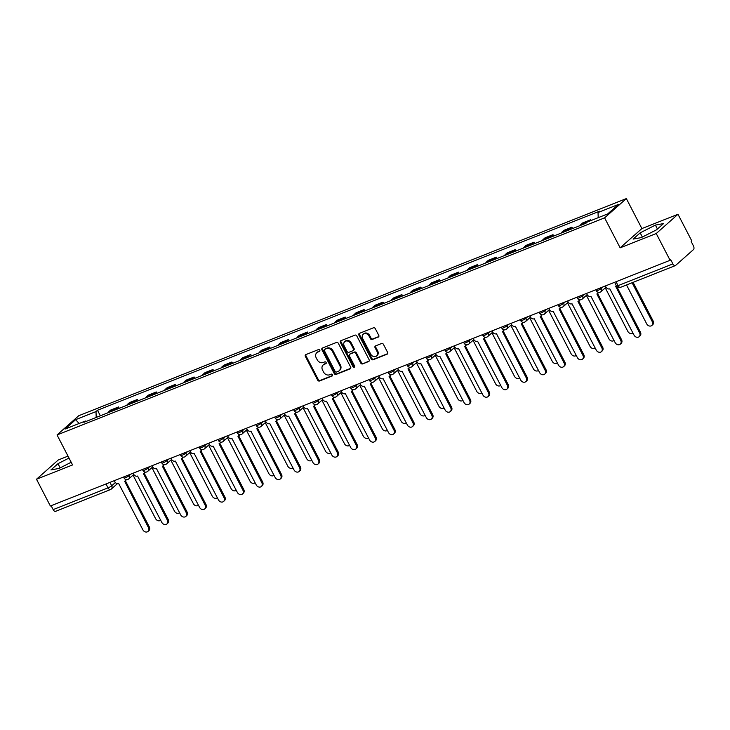 <?xml version="1.0" encoding="UTF-8"?>
<svg xmlns="http://www.w3.org/2000/svg" width="730" height="730" viewBox="0 0 730 730"><rect width="100%" height="100%" fill="white"/><g stroke="black" fill="none" stroke-linecap="round" stroke-linejoin="round"><path stroke-width="1.09" d="M319.795 350.181A1.058 0.876 -131.5 0 0 318.481 349.588L305.852 354.598A1.506 1.259 -131.5 0 0 305.35 356.386L317.669 380.138A1.506 1.259 -131.5 0 0 319.539 380.987L332.168 375.987A1.058 0.876 -131.5 0 0 331.21 374.134L329.577 374.782A4.818 4.015 -131.5 0 1 323.582 372.072L322.55 370.092A4.818 4.015 -131.5 0 1 323.162 364.973A4.818 4.015 -131.5 0 1 324.166 364.361L325.799 363.713A1.058 0.876 -131.5 0 0 324.841 361.861L323.207 362.509A4.818 4.015 -131.5 0 1 317.221 359.79L316.19 357.81A4.818 4.015 -131.5 0 1 316.802 352.7A4.818 4.015 -131.5 0 1 317.805 352.079L319.439 351.431A1.058 0.876 -131.5 0 0 319.795 350.181M378.249 337.105A1.506 1.259 -131.5 0 0 378.751 335.316L375.293 328.655A1.506 1.259 -131.5 0 0 373.422 327.807L359.397 333.364A1.506 1.259 -131.5 0 0 358.895 335.152L371.214 358.914A1.506 1.259 -131.5 0 0 373.085 359.762L387.11 354.196A1.506 1.259 -131.5 0 0 387.612 352.407L383.442 344.359A1.506 1.259 -131.5 0 0 381.562 343.511L375.567 345.892A1.506 1.259 -131.5 0 0 375.056 347.681L377.127 351.668A4.024 3.358 -131.5 0 1 376.616 355.948A4.024 3.358 -131.5 0 1 370.767 354.196L362.664 338.556A4.024 3.358 -131.5 0 1 363.175 334.276A4.024 3.358 -131.5 0 1 369.024 336.028L370.375 338.638A1.506 1.259 -131.5 0 0 372.245 339.487L378.788 336.63M604.604 217.85L620.144 247.835L656.233 233.527L670.103 260.291L50.37 506.009L36.5 479.245L72.58 464.937L57.04 434.952L604.604 217.85L626.349 198.587L78.785 415.698L57.04 434.952M338.337 343.31A1.506 1.259 -131.5 0 0 336.457 342.461L322.432 348.018A1.506 1.259 -131.5 0 0 321.93 349.807L334.249 373.568A1.506 1.259 -131.5 0 0 336.119 374.417L350.144 368.86A1.506 1.259 -131.5 0 0 350.646 367.062L338.337 343.31M340.919 340.691L354.944 335.134A1.506 1.259 -131.5 0 1 356.815 335.982L369.134 359.735A1.506 1.259 -131.5 0 1 368.623 361.532L362.627 363.905A1.506 1.259 -131.5 0 1 360.748 363.056L355.756 353.42A1.506 1.259 -131.5 0 0 353.886 352.572L349.898 354.15A1.506 1.259 -131.5 0 0 349.396 355.948L354.598 365.976A1.058 0.876 -131.5 0 1 352.937 366.633L340.408 342.479A1.506 1.259 -131.5 0 1 340.919 340.691M656.233 233.527L677.978 214.273L691.848 241.028L691.21 241.593L693.372 245.754A3.066 1.624 68.4 0 1 693.5 249.569L675.56 265.464A3.066 1.624 68.4 0 1 675.296 265.62L620.445 287.374A3.066 1.624 -111.6 0 1 618.045 285.64L672.896 263.895A3.066 1.624 68.4 0 0 675.296 265.62M68.009 456.113L58.245 459.991L36.5 479.245M677.978 214.273L641.889 228.572L626.349 198.587M670.103 260.291L670.733 259.725L672.896 263.895M55.827 511.183A3.066 1.624 -111.6 0 1 55.562 511.347A3.066 1.624 -111.6 0 1 53.162 509.613L108.022 487.868A3.066 0.493 -27.4 0 0 111.708 485.779L115.358 482.548M51.136 505.698L53.162 509.613M115.924 409.621A7.054 3.732 -111.6 0 1 116.608 408.654L108.615 411.82A7.054 3.732 68.4 0 0 107.93 412.788M108.615 411.82L110.549 410.114L118.543 406.938L119.246 408.307M116.608 408.654L118.543 406.938M138.134 400.816L137.432 399.456L129.438 402.622L127.504 404.329A7.054 3.732 68.4 0 0 126.819 405.305M134.813 402.13A7.054 3.732 -111.6 0 1 135.497 401.162L137.432 399.456M157.032 393.324L156.32 391.964L148.327 395.131L146.401 396.846A7.054 3.732 68.4 0 0 145.708 397.813M153.701 394.647A7.054 3.732 -111.6 0 1 154.386 393.671L156.32 391.964M175.921 385.832L175.209 384.473L167.225 387.639L165.29 389.355A7.054 3.732 68.4 0 0 164.597 390.322M172.59 387.155A7.054 3.732 -111.6 0 1 173.275 386.188L175.209 384.473M194.81 378.341L194.098 376.981L186.114 380.148L184.179 381.863A7.054 3.732 68.4 0 0 183.486 382.83M191.479 379.664A7.054 3.732 -111.6 0 1 192.172 378.697L194.098 376.981M213.698 370.858L212.996 369.49L205.002 372.665L203.068 374.371A7.054 3.732 68.4 0 0 202.383 375.339M210.368 372.172A7.054 3.732 -111.6 0 1 211.061 371.205L212.996 369.49M232.587 363.367L231.885 362.007L223.891 365.173L221.957 366.889A7.054 3.732 68.4 0 0 221.272 367.856M229.257 364.681A7.054 3.732 -111.6 0 1 229.95 363.713L231.885 362.007M251.476 355.875L250.773 354.515L242.78 357.682L240.845 359.397A7.054 3.732 68.4 0 0 240.161 360.365M248.154 357.198A7.054 3.732 -111.6 0 1 248.839 356.222L250.773 354.515M270.365 348.383L269.662 347.024L261.668 350.19L259.734 351.906A7.054 3.732 68.4 0 0 259.05 352.873M267.043 349.707A7.054 3.732 -111.6 0 1 267.727 348.739L269.662 347.024M289.253 340.901L288.551 339.532L280.557 342.698L278.623 344.414A7.054 3.732 68.4 0 0 277.938 345.381M285.932 342.215A7.054 3.732 -111.6 0 1 286.616 341.248L288.551 339.532M308.151 333.409L307.44 332.041L299.446 335.216L297.512 336.922A7.054 3.732 68.4 0 0 296.827 337.899M304.821 334.723A7.054 3.732 -111.6 0 1 305.505 333.756L307.44 332.041M327.04 325.918L326.328 324.558L318.335 327.724L316.409 329.44A7.054 3.732 68.4 0 0 315.716 330.407M323.709 327.232A7.054 3.732 -111.6 0 1 324.394 326.264L326.328 324.558M345.929 318.426L345.217 317.066L337.233 320.233L335.298 321.948A7.054 3.732 68.4 0 0 334.605 322.916M342.598 319.749A7.054 3.732 -111.6 0 1 343.292 318.782L345.217 317.066M364.817 310.934L364.115 309.575L356.121 312.741L354.187 314.457A7.054 3.732 68.4 0 0 353.493 315.424M361.487 312.257A7.054 3.732 -111.6 0 1 362.18 311.29L364.115 309.575M383.706 303.452L383.004 302.083L375.01 305.259L373.076 306.965A7.054 3.732 68.4 0 0 372.391 307.932M380.376 304.766A7.054 3.732 -111.6 0 1 381.069 303.799L383.004 302.083M402.595 295.96L401.892 294.591L393.899 297.767L391.964 299.473A7.054 3.732 68.4 0 0 391.28 300.45M399.274 297.274A7.054 3.732 -111.6 0 1 399.958 296.307L401.892 294.591M421.484 288.469L420.781 287.109L412.788 290.275L410.853 291.991A7.054 3.732 68.4 0 0 410.169 292.958M418.162 289.792A7.054 3.732 -111.6 0 1 418.847 288.815L420.781 287.109M440.373 280.977L439.67 279.617L431.676 282.784L429.742 284.499A7.054 3.732 68.4 0 0 429.058 285.466M437.051 282.3A7.054 3.732 -111.6 0 1 437.735 281.333L439.67 279.617M459.27 273.485L458.559 272.126L450.565 275.292L448.631 277.008A7.054 3.732 68.4 0 0 447.946 277.975M455.94 274.809A7.054 3.732 -111.6 0 1 456.624 273.841L458.559 272.126M478.159 266.003L477.447 264.634L469.454 267.81L467.529 269.516A7.054 3.732 68.4 0 0 466.835 270.483M474.829 267.317A7.054 3.732 -111.6 0 1 475.513 266.35L477.447 264.634M497.048 258.511L496.336 257.152L488.352 260.318L486.417 262.024A7.054 3.732 68.4 0 0 485.724 263.001M493.717 259.825A7.054 3.732 -111.6 0 1 494.411 258.858L496.336 257.152M515.937 251.02L515.234 249.66L507.24 252.826L505.306 254.542A7.054 3.732 68.4 0 0 504.613 255.509M512.606 252.343A7.054 3.732 -111.6 0 1 513.299 251.366L515.234 249.66M534.825 243.528L534.123 242.168L526.129 245.335L524.195 247.05A7.054 3.732 68.4 0 0 523.51 248.018M531.495 244.851A7.054 3.732 -111.6 0 1 532.188 243.884L534.123 242.168M553.714 236.036L553.011 234.677L545.018 237.843L543.083 239.559A7.054 3.732 68.4 0 0 542.399 240.526M550.393 237.359A7.054 3.732 -111.6 0 1 551.077 236.392L553.011 234.677M572.603 228.554L571.9 227.185L563.907 230.361L561.972 232.067A7.054 3.732 68.4 0 0 561.288 233.034M569.281 229.868A7.054 3.732 -111.6 0 1 569.966 228.901L571.9 227.185M591.181 220.46L590.789 219.703L582.795 222.869L580.861 224.575A7.054 3.732 68.4 0 0 580.177 225.552M588.918 221.354L590.789 219.703M86.094 421.447L85.355 421.018L65.006 429.085L75.655 419.65L96.004 411.583L96.196 417.441M598.208 217.668L598.034 212.53L599.531 211.207L97.492 410.26L96.004 411.583M598.034 212.53L618.383 204.464L607.734 213.899L587.385 221.966L585.898 223.28L83.859 422.332L85.355 421.018M69.012 458.057L57.989 463.678L50.927 469.938L59.075 468.432L71.193 462.254M620.144 247.835L641.889 228.572M663.552 223.581L655.403 225.086L640.183 232.843L633.12 239.102L641.269 237.597L656.489 229.831L663.552 223.581M100.357 415.79L97.492 410.26M75.655 419.65L79.096 423.491M60.161 467.875L57.989 463.678M657.429 229.001L655.403 225.086M642.354 237.04L640.183 232.843M319.886 350.947L318.444 351.522A4.818 4.015 -131.5 0 0 317.431 352.134L316.802 352.7M323.162 364.973L323.801 364.416A4.818 4.015 -131.5 0 1 324.804 363.796L326.246 363.221M305.916 354.57A1.506 1.259 -131.5 0 0 305.979 355.82L318.298 379.582A1.506 1.259 -131.5 0 0 320.169 380.43L332.606 375.503M322.496 347.991A1.506 1.259 -131.5 0 0 322.56 349.25L334.878 373.003A1.506 1.259 -131.5 0 0 336.749 373.86L350.71 368.321M324.704 349.351A1.058 0.876 -131.5 0 0 324.348 350.601L335.161 371.46A1.058 0.876 -131.5 0 0 336.466 372.054L338.191 371.369A4.818 4.015 -131.5 0 0 339.195 370.749A4.818 4.015 -131.5 0 0 339.806 365.639L332.415 351.385A4.818 4.015 -131.5 0 0 326.42 348.666L324.704 349.351L325.334 348.785A1.058 0.876 -131.5 0 0 324.95 349.123M339.195 370.749L339.833 370.192A4.818 4.015 -131.5 0 0 340.435 365.073L339.806 365.639M325.334 348.785L327.058 348.101A4.818 4.015 -131.5 0 1 333.053 350.82L340.435 365.073M369.197 360.994L362.627 363.905M349.588 354.351L350.218 353.785A1.506 1.259 -131.5 0 1 350.537 353.594L354.515 352.015A1.506 1.259 -131.5 0 1 356.386 352.864L361.387 362.5A1.506 1.259 -131.5 0 0 363.257 363.348M340.983 340.664A1.506 1.259 -131.5 0 0 341.047 341.923L353.566 366.077A1.058 0.876 -131.5 0 0 354.698 366.715M350.573 343.428A4.024 3.358 -131.5 0 0 344.724 341.667A4.024 3.358 -131.5 0 0 344.213 345.947L347.069 351.459A1.506 1.259 -131.5 0 0 348.94 352.307L352.928 350.728A1.506 1.259 -131.5 0 0 353.429 348.94L350.573 343.428L351.203 342.863A4.024 3.358 -131.5 0 0 345.354 341.111L344.724 341.667M353.557 350.163A1.506 1.259 -131.5 0 0 354.059 348.374L353.429 348.94M351.203 342.863L354.059 348.374M363.175 334.276L363.805 333.72A4.024 3.358 -131.5 0 1 369.654 335.471L371.004 338.081A1.506 1.259 -131.5 0 0 372.875 338.93L378.815 336.566M376.616 355.948L377.255 355.391A4.024 3.358 -131.5 0 0 377.766 351.112L377.127 351.668M375.621 345.865A1.506 1.259 -131.5 0 0 375.695 347.115L377.766 351.112M359.461 333.336A1.506 1.259 -131.5 0 0 359.525 334.596L371.844 358.348A1.506 1.259 -131.5 0 0 373.714 359.196L387.676 353.667M133.033 475.13L155.59 518.647A3.531 2.938 -131.5 0 0 160.673 520.216M114.263 480.668L114.865 481.827A3.066 2.555 -131.5 0 0 118.68 483.552L142.907 529.87A3.531 2.938 -131.5 0 0 148.035 531.413A3.531 2.938 -131.5 0 0 148.482 527.662L124.611 481.198A3.066 2.555 -131.5 0 0 125.259 480.805A3.066 2.555 -131.5 0 0 125.971 479.519M126.472 479.619A3.066 2.555 48.5 0 1 126.08 480.075L125.259 480.805M125.35 480.723L149.303 526.932A3.531 2.938 48.5 0 1 148.856 530.683L148.035 531.413M151.922 467.638L174.479 511.155A3.531 2.938 -131.5 0 0 179.562 512.725M170.811 460.146L193.368 503.663A3.531 2.938 -131.5 0 0 198.45 505.233M189.7 452.655L212.257 496.172A3.531 2.938 -131.5 0 0 217.348 497.741M133.161 473.186L133.754 474.336A3.066 2.555 -131.5 0 0 137.569 476.06L161.795 522.379A3.531 2.938 -131.5 0 0 166.924 523.921A3.531 2.938 -131.5 0 0 167.371 520.171L143.5 473.715A3.066 2.555 -131.5 0 0 144.148 473.323A3.066 2.555 -131.5 0 0 144.859 472.027M145.361 472.127A3.066 2.555 48.5 0 1 144.969 472.593L144.148 473.323M144.239 473.232L168.192 519.441A3.531 2.938 48.5 0 1 167.745 523.191L166.924 523.921M152.05 465.694L152.643 466.844A3.066 2.555 -131.5 0 0 156.457 468.578L180.693 514.896A3.531 2.938 -131.5 0 0 185.812 516.429A3.531 2.938 -131.5 0 0 186.26 512.688L162.398 466.224A3.066 2.555 -131.5 0 0 163.036 465.831A3.066 2.555 -131.5 0 0 163.748 464.545M164.25 464.636A3.066 2.555 48.5 0 1 163.858 465.101L163.036 465.831M163.128 465.74L187.081 511.958A3.531 2.938 48.5 0 1 186.634 515.699L185.812 516.429M170.939 458.203L171.532 459.352A3.066 2.555 -131.5 0 0 175.346 461.086L199.582 507.405A3.531 2.938 -131.5 0 0 204.701 508.938A3.531 2.938 -131.5 0 0 205.148 505.196L181.286 458.732A3.066 2.555 -131.5 0 0 181.925 458.34A3.066 2.555 -131.5 0 0 182.637 457.053M183.139 457.144A3.066 2.555 48.5 0 1 182.746 457.61L181.925 458.34M182.016 458.257L205.969 504.466A3.531 2.938 48.5 0 1 205.531 508.208L204.701 508.938M208.588 445.172L231.145 488.68A3.531 2.938 -131.5 0 0 236.237 490.259M227.477 437.681L250.034 481.198A3.531 2.938 -131.5 0 0 255.126 482.767M189.827 450.711L190.421 451.861A3.066 2.555 -131.5 0 0 194.244 453.595L218.471 499.913A3.531 2.938 -131.5 0 0 223.59 501.455A3.531 2.938 -131.5 0 0 224.037 497.705L200.175 451.24A3.066 2.555 -131.5 0 0 200.814 450.848A3.066 2.555 -131.5 0 0 201.526 449.561M202.028 449.653A3.066 2.555 48.5 0 1 201.635 450.118L200.814 450.848M200.905 450.766L224.867 496.975A3.531 2.938 48.5 0 1 224.42 500.725L223.59 501.455M208.716 443.22L209.318 444.378A3.066 2.555 -131.5 0 0 213.133 446.103L237.359 492.421A3.531 2.938 -131.5 0 0 242.488 493.964A3.531 2.938 -131.5 0 0 242.926 490.213L219.064 443.749A3.066 2.555 -131.5 0 0 219.703 443.356A3.066 2.555 -131.5 0 0 220.414 442.07M220.916 442.17A3.066 2.555 48.5 0 1 220.524 442.626L219.703 443.356M219.803 443.274L243.756 489.483A3.531 2.938 48.5 0 1 243.309 493.234L242.488 493.964M246.366 430.189L268.923 473.706A3.531 2.938 -131.5 0 0 274.015 475.276M265.264 422.697L287.821 466.214A3.531 2.938 -131.5 0 0 292.903 467.784M284.152 415.206L306.709 458.723A3.531 2.938 -131.5 0 0 311.792 460.292M303.041 407.723L325.598 451.24A3.531 2.938 -131.5 0 0 330.681 452.81M321.93 400.232L344.487 443.749A3.531 2.938 -131.5 0 0 349.57 445.318M340.819 392.74L363.376 436.257A3.531 2.938 -131.5 0 0 368.468 437.827M359.707 385.248L382.264 428.765A3.531 2.938 -131.5 0 0 387.356 430.335M378.596 377.757L401.153 421.274A3.531 2.938 -131.5 0 0 406.245 422.843M227.605 435.737L228.207 436.887A3.066 2.555 -131.5 0 0 232.021 438.611L256.248 484.939A3.531 2.938 -131.5 0 0 261.376 486.472A3.531 2.938 -131.5 0 0 261.815 482.722L237.953 436.266A3.066 2.555 -131.5 0 0 238.591 435.874A3.066 2.555 -131.5 0 0 239.303 434.587M239.814 434.678A3.066 2.555 48.5 0 1 239.422 435.144L238.591 435.874M238.692 435.783L262.645 482.001A3.531 2.938 48.5 0 1 262.198 485.742L261.376 486.472M246.494 428.245L247.096 429.395A3.066 2.555 -131.5 0 0 250.91 431.129L275.137 477.447A3.531 2.938 -131.5 0 0 280.265 478.98A3.531 2.938 -131.5 0 0 280.712 475.239L256.841 428.775A3.066 2.555 -131.5 0 0 257.48 428.382A3.066 2.555 -131.5 0 0 258.201 427.096M258.703 427.187A3.066 2.555 48.5 0 1 258.31 427.652L257.48 428.382M257.58 428.291L281.534 474.509A3.531 2.938 48.5 0 1 281.087 478.25L280.265 478.98M265.382 420.754L265.985 421.904A3.066 2.555 -131.5 0 0 269.799 423.637L294.026 469.956A3.531 2.938 -131.5 0 0 299.154 471.489A3.531 2.938 -131.5 0 0 299.601 467.748L275.73 421.283A3.066 2.555 -131.5 0 0 276.369 420.891A3.066 2.555 -131.5 0 0 277.09 419.604M277.592 419.695A3.066 2.555 48.5 0 1 277.199 420.161L276.369 420.891M276.469 420.809L300.422 467.017A3.531 2.938 48.5 0 1 299.975 470.759L299.154 471.489M284.28 413.262L284.873 414.421A3.066 2.555 -131.5 0 0 288.688 416.146L312.915 462.464A3.531 2.938 -131.5 0 0 318.043 464.006A3.531 2.938 -131.5 0 0 318.49 460.256L294.619 413.791A3.066 2.555 -131.5 0 0 295.267 413.399A3.066 2.555 -131.5 0 0 295.978 412.112M296.48 412.213A3.066 2.555 48.5 0 1 296.088 412.669L295.267 413.399M295.358 413.317L319.311 459.526A3.531 2.938 48.5 0 1 318.864 463.276L318.043 464.006M303.169 405.77L303.762 406.929A3.066 2.555 -131.5 0 0 307.576 408.654L331.812 454.973A3.531 2.938 -131.5 0 0 336.932 456.515A3.531 2.938 -131.5 0 0 337.379 452.764L313.517 406.3A3.066 2.555 -131.5 0 0 314.155 405.907A3.066 2.555 -131.5 0 0 314.867 404.621M315.369 404.721A3.066 2.555 48.5 0 1 314.977 405.177L314.155 405.907M314.247 405.825L338.2 452.034A3.531 2.938 48.5 0 1 337.753 455.785L336.932 456.515M322.058 398.288L322.651 399.438A3.066 2.555 -131.5 0 0 326.465 401.162L350.701 447.49A3.531 2.938 -131.5 0 0 355.82 449.023A3.531 2.938 -131.5 0 0 356.267 445.282L332.405 398.817A3.066 2.555 -131.5 0 0 333.044 398.425A3.066 2.555 -131.5 0 0 333.756 397.138M334.258 397.229A3.066 2.555 48.5 0 1 333.865 397.695L333.044 398.425M333.135 398.334L357.089 444.552A3.531 2.938 48.5 0 1 356.651 448.293L355.82 449.023M340.946 390.796L341.54 391.946A3.066 2.555 -131.5 0 0 345.363 393.68L369.59 439.998A3.531 2.938 -131.5 0 0 374.709 441.531A3.531 2.938 -131.5 0 0 375.156 437.79L351.294 391.326A3.066 2.555 -131.5 0 0 351.933 390.933A3.066 2.555 -131.5 0 0 352.645 389.647M353.147 389.738A3.066 2.555 48.5 0 1 352.754 390.203L351.933 390.933M352.024 390.851L375.987 437.06A3.531 2.938 48.5 0 1 375.539 440.801L374.709 441.531M359.835 383.305L360.428 384.454A3.066 2.555 -131.5 0 0 364.252 386.188L388.479 432.507A3.531 2.938 -131.5 0 0 393.607 434.04A3.531 2.938 -131.5 0 0 394.045 430.298L370.183 383.834A3.066 2.555 -131.5 0 0 370.822 383.442A3.066 2.555 -131.5 0 0 371.534 382.155M372.035 382.246A3.066 2.555 48.5 0 1 371.643 382.712L370.822 383.442M370.922 383.359L394.875 429.568A3.531 2.938 48.5 0 1 394.428 433.31L393.607 434.04M397.485 370.274L420.042 413.791A3.531 2.938 -131.5 0 0 425.134 415.361M416.383 362.783L438.94 406.3A3.531 2.938 -131.5 0 0 444.023 407.869M435.272 355.291L457.829 398.808A3.531 2.938 -131.5 0 0 462.911 400.378M454.16 347.799L476.717 391.316A3.531 2.938 -131.5 0 0 481.8 392.886M473.049 340.317L495.606 383.825A3.531 2.938 -131.5 0 0 500.689 385.394M491.938 332.825L514.495 376.342A3.531 2.938 -131.5 0 0 519.587 377.912M378.724 375.813L379.326 376.972A3.066 2.555 -131.5 0 0 383.14 378.697L407.367 425.015A3.531 2.938 -131.5 0 0 412.496 426.557A3.531 2.938 -131.5 0 0 412.934 422.807L389.072 376.342A3.066 2.555 -131.5 0 0 389.71 375.95A3.066 2.555 -131.5 0 0 390.422 374.663M390.933 374.764A3.066 2.555 48.5 0 1 390.541 375.22L389.71 375.95M389.811 375.868L413.764 422.077A3.531 2.938 48.5 0 1 413.317 425.827L412.496 426.557M397.613 368.331L398.215 369.48A3.066 2.555 -131.5 0 0 402.029 371.205L426.256 417.524A3.531 2.938 -131.5 0 0 431.384 419.066A3.531 2.938 -131.5 0 0 431.832 415.315L407.96 368.851A3.066 2.555 -131.5 0 0 408.599 368.458A3.066 2.555 -131.5 0 0 409.32 367.172M409.822 367.272A3.066 2.555 48.5 0 1 409.43 367.728L408.599 368.458M408.7 368.376L432.653 414.585A3.531 2.938 48.5 0 1 432.206 418.336L431.384 419.066M416.501 360.839L417.104 361.989A3.066 2.555 -131.5 0 0 420.918 363.713L445.145 410.041A3.531 2.938 -131.5 0 0 450.273 411.574A3.531 2.938 -131.5 0 0 450.72 407.833L426.849 361.368A3.066 2.555 -131.5 0 0 427.488 360.976A3.066 2.555 -131.5 0 0 428.209 359.689M428.711 359.78A3.066 2.555 48.5 0 1 428.318 360.246L427.488 360.976M427.588 360.885L451.541 407.103A3.531 2.938 48.5 0 1 451.094 410.844L450.273 411.574M435.399 353.347L435.993 354.497A3.066 2.555 -131.5 0 0 439.807 356.231L464.034 402.549A3.531 2.938 -131.5 0 0 469.162 404.082A3.531 2.938 -131.5 0 0 469.609 400.341L445.738 353.877A3.066 2.555 -131.5 0 0 446.386 353.484A3.066 2.555 -131.5 0 0 447.098 352.198M447.599 352.289A3.066 2.555 48.5 0 1 447.207 352.754L446.386 353.484M446.477 353.402L470.43 399.611A3.531 2.938 48.5 0 1 469.983 403.352L469.162 404.082M454.288 345.856L454.881 347.005A3.066 2.555 -131.5 0 0 458.695 348.739L482.931 395.058A3.531 2.938 -131.5 0 0 488.051 396.6A3.531 2.938 -131.5 0 0 488.498 392.849L464.636 346.385A3.066 2.555 -131.5 0 0 465.275 345.993A3.066 2.555 -131.5 0 0 465.986 344.706M466.488 344.797A3.066 2.555 48.5 0 1 466.096 345.263L465.275 345.993M465.366 345.91L489.319 392.12A3.531 2.938 48.5 0 1 488.872 395.87L488.051 396.6M473.177 338.364L473.77 339.523A3.066 2.555 -131.5 0 0 477.584 341.248L501.82 387.566A3.531 2.938 -131.5 0 0 506.939 389.108A3.531 2.938 -131.5 0 0 507.386 385.358L483.525 338.893A3.066 2.555 -131.5 0 0 484.163 338.501A3.066 2.555 -131.5 0 0 484.875 337.214M485.377 337.315A3.066 2.555 48.5 0 1 484.985 337.771L484.163 338.501M484.255 338.419L508.208 384.628A3.531 2.938 48.5 0 1 507.77 388.378L506.939 389.108M510.827 325.334L533.384 368.851A3.531 2.938 -131.5 0 0 538.475 370.42M492.066 330.882L492.659 332.031A3.066 2.555 -131.5 0 0 496.482 333.756L520.709 380.075A3.531 2.938 -131.5 0 0 525.828 381.617A3.531 2.938 -131.5 0 0 526.275 377.866L502.413 331.402A3.066 2.555 -131.5 0 0 503.052 331.009A3.066 2.555 -131.5 0 0 503.764 329.723M504.266 329.823A3.066 2.555 48.5 0 1 503.873 330.288L503.052 331.009M503.143 330.927L527.096 377.136A3.531 2.938 48.5 0 1 526.659 380.887L525.828 381.617M529.715 317.842L552.272 361.359A3.531 2.938 -131.5 0 0 557.364 362.929M510.954 323.39L511.548 324.54A3.066 2.555 -131.5 0 0 515.371 326.274L539.598 372.592A3.531 2.938 -131.5 0 0 544.717 374.125A3.531 2.938 -131.5 0 0 545.164 370.384L521.302 323.919A3.066 2.555 -131.5 0 0 521.941 323.527A3.066 2.555 -131.5 0 0 522.653 322.24M523.154 322.332A3.066 2.555 48.5 0 1 522.762 322.797L521.941 323.527M522.041 323.436L545.994 369.654A3.531 2.938 48.5 0 1 545.547 373.395L544.717 374.125M548.604 310.35L571.161 353.868A3.531 2.938 -131.5 0 0 576.253 355.437M529.843 315.898L530.445 317.048A3.066 2.555 -131.5 0 0 534.26 318.782L558.486 365.1A3.531 2.938 -131.5 0 0 563.615 366.633A3.531 2.938 -131.5 0 0 564.053 362.892L540.191 316.428A3.066 2.555 -131.5 0 0 540.83 316.035A3.066 2.555 -131.5 0 0 541.541 314.749M542.052 314.84A3.066 2.555 48.5 0 1 541.651 315.305L540.83 316.035M540.93 315.953L564.883 362.162A3.531 2.938 48.5 0 1 564.436 365.903L563.615 366.633M567.502 302.868L590.059 346.376A3.531 2.938 -131.5 0 0 595.142 347.954M548.732 308.407L549.334 309.557A3.066 2.555 -131.5 0 0 553.148 311.29L577.375 357.609A3.531 2.938 -131.5 0 0 582.504 359.151A3.531 2.938 -131.5 0 0 582.951 355.401L559.08 308.936A3.066 2.555 -131.5 0 0 559.718 308.544A3.066 2.555 -131.5 0 0 560.439 307.257M560.941 307.348A3.066 2.555 48.5 0 1 560.549 307.814L559.718 308.544M559.819 308.462L583.772 354.671A3.531 2.938 48.5 0 1 583.325 358.421L582.504 359.151M586.391 295.376L608.948 338.893A3.531 2.938 -131.5 0 0 614.03 340.463M567.621 300.915L568.223 302.074A3.066 2.555 -131.5 0 0 572.037 303.799L596.264 350.117A3.531 2.938 -131.5 0 0 601.392 351.659A3.531 2.938 -131.5 0 0 601.839 347.909L577.968 301.444A3.066 2.555 -131.5 0 0 578.607 301.052A3.066 2.555 -131.5 0 0 579.328 299.765M579.83 299.866A3.066 2.555 48.5 0 1 579.438 300.322L578.607 301.052M578.707 300.97L602.661 347.179A3.531 2.938 48.5 0 1 602.214 350.929L601.392 351.659M605.279 287.885L627.837 331.402A3.531 2.938 -131.5 0 0 632.919 332.971M586.519 293.433L587.112 294.582A3.066 2.555 -131.5 0 0 590.926 296.307L615.153 342.635A3.531 2.938 -131.5 0 0 620.281 344.168A3.531 2.938 -131.5 0 0 620.728 340.417L596.857 293.962A3.066 2.555 -131.5 0 0 597.505 293.57A3.066 2.555 -131.5 0 0 598.217 292.283M598.719 292.374A3.066 2.555 48.5 0 1 598.326 292.839L597.505 293.57M597.596 293.478L621.549 339.687A3.531 2.938 48.5 0 1 621.102 343.438L620.281 344.168M626.532 284.955L646.725 323.91A3.531 2.938 -131.5 0 0 651.853 325.452A3.531 2.938 -131.5 0 0 652.292 321.702L632.107 282.747M633.102 282.355L653.122 320.972A3.531 2.938 48.5 0 1 652.675 324.722L651.853 325.452M605.407 285.941L606 287.091A3.066 2.555 -131.5 0 0 609.815 288.825L634.042 335.143A3.531 2.938 -131.5 0 0 639.17 336.676A3.531 2.938 -131.5 0 0 639.617 332.935L615.746 286.47A3.066 2.555 -131.5 0 0 616.394 286.078A3.066 2.555 -131.5 0 0 616.567 285.895M616.485 285.987L640.438 332.205A3.531 2.938 48.5 0 1 639.991 335.946L639.17 336.676M109.947 482.384L111.708 485.779A3.066 2.555 -131.5 0 1 111.325 489.036A3.066 2.555 -131.5 0 1 110.677 489.428A3.066 1.624 -111.6 0 1 110.422 489.593A3.066 1.624 -111.6 0 1 108.022 487.868L105.987 483.954M569.966 228.901L561.972 232.067M551.077 236.392L543.083 239.559M532.188 243.884L524.195 247.05M513.299 251.366L505.306 254.542M494.411 258.858L486.417 262.024M475.513 266.35L467.529 269.516M456.624 273.841L448.631 277.008M437.735 281.333L429.742 284.499M418.847 288.815L410.853 291.991M399.958 296.307L391.964 299.473M381.069 303.799L373.076 306.965M362.18 311.29L354.187 314.457M343.292 318.782L335.298 321.948M324.394 326.264L316.409 329.44M305.505 333.756L297.512 336.922M286.616 341.248L278.623 344.414M267.727 348.739L259.734 351.906M248.839 356.222L240.845 359.397M229.95 363.713L221.957 366.889M211.061 371.205L203.068 374.371M192.172 378.697L184.179 381.863M173.275 386.188L165.29 389.355M154.386 393.671L146.401 396.846M135.497 401.162L127.504 404.329M587.322 222.02L580.861 224.575M601.082 287.656L601.447 288.359L603.19 286.817M582.193 295.139L582.558 295.851L584.301 294.309M563.305 302.631L563.669 303.342L565.412 301.791M544.416 310.122L544.781 310.825L546.524 309.283M525.527 317.614L525.892 318.316L527.635 316.774M506.638 325.105L507.003 325.808L508.746 324.266M487.74 332.588L488.114 333.3L489.857 331.758M468.852 340.08L469.226 340.791L470.969 339.24M449.963 347.571L450.328 348.274L452.071 346.732M431.074 355.063L431.439 355.765L433.182 354.223M412.185 362.545L412.55 363.257L414.293 361.715M393.297 370.037L393.662 370.749L395.404 369.207M374.408 377.529L374.773 378.24L376.516 376.689M355.519 385.02L355.884 385.723L357.627 384.181M336.63 392.512L336.995 393.214L338.738 391.672M317.732 399.994L318.107 400.706L319.849 399.164M298.844 407.486L299.209 408.198L300.952 406.656M279.955 414.978L280.32 415.689L282.063 414.138M261.066 422.469L261.431 423.172L263.174 421.63M242.177 429.961L242.543 430.663L244.285 429.121M223.289 437.443L223.654 438.155L225.397 436.613M204.4 444.935L204.765 445.647L206.508 444.096M185.511 452.427L185.876 453.129L187.619 451.587M166.613 459.918L166.987 460.621L168.73 459.079M147.725 467.41L148.09 468.113L149.842 466.57M128.836 474.892L129.201 475.604L130.944 474.062M123.553 476.991L124.054 477.977A3.066 0.493 -27.4 0 0 126.235 477.374A3.066 0.493 -27.4 0 0 129.201 475.604A3.066 2.555 48.5 0 1 128.818 478.862A3.066 2.555 48.5 0 1 128.179 479.254M142.441 469.499L142.952 470.485A3.066 0.493 -27.4 0 0 145.133 469.883A3.066 0.493 -27.4 0 0 148.09 468.113A3.066 2.555 48.5 0 1 147.706 471.37A3.066 2.555 48.5 0 1 147.068 471.762M161.33 462.017L161.841 462.993A3.066 0.493 -27.4 0 0 164.022 462.391A3.066 0.493 -27.4 0 0 166.987 460.621A3.066 2.555 48.5 0 1 166.595 463.878A3.066 2.555 48.5 0 1 165.956 464.271M180.219 454.525L180.73 455.502A3.066 0.493 -27.4 0 0 182.911 454.909A3.066 0.493 -27.4 0 0 185.876 453.129A3.066 2.555 48.5 0 1 185.484 456.387A3.066 2.555 48.5 0 1 184.845 456.779M199.107 447.034L199.618 448.019A3.066 0.493 -27.4 0 0 201.799 447.417A3.066 0.493 -27.4 0 0 204.765 445.647A3.066 2.555 48.5 0 1 204.373 448.904A3.066 2.555 48.5 0 1 203.734 449.297M217.996 439.542L218.507 440.528A3.066 0.493 -27.4 0 0 220.688 439.925A3.066 0.493 -27.4 0 0 223.654 438.155A3.066 2.555 48.5 0 1 223.27 441.413A3.066 2.555 48.5 0 1 222.623 441.805M236.885 432.05L237.396 433.036A3.066 0.493 -27.4 0 0 239.577 432.434A3.066 0.493 -27.4 0 0 242.543 430.663A3.066 2.555 48.5 0 1 242.159 433.921A3.066 2.555 48.5 0 1 241.511 434.313M255.774 424.568L256.285 425.544A3.066 0.493 -27.4 0 0 258.466 424.942A3.066 0.493 -27.4 0 0 261.431 423.172A3.066 2.555 48.5 0 1 261.048 426.429A3.066 2.555 48.5 0 1 260.409 426.822M274.672 417.076L275.173 418.062A3.066 0.493 -27.4 0 0 277.354 417.46A3.066 0.493 -27.4 0 0 280.32 415.689A3.066 2.555 48.5 0 1 279.937 418.938A3.066 2.555 48.5 0 1 279.298 419.33M293.56 409.585L294.071 410.57A3.066 0.493 -27.4 0 0 296.252 409.968A3.066 0.493 -27.4 0 0 299.209 408.198A3.066 2.555 48.5 0 1 298.826 411.455A3.066 2.555 48.5 0 1 298.187 411.848M312.449 402.093L312.96 403.079A3.066 0.493 -27.4 0 0 315.141 402.476A3.066 0.493 -27.4 0 0 318.107 400.706A3.066 2.555 48.5 0 1 317.714 403.964A3.066 2.555 48.5 0 1 317.076 404.356M331.338 394.601L331.849 395.587A3.066 0.493 -27.4 0 0 334.03 394.985A3.066 0.493 -27.4 0 0 336.995 393.214A3.066 2.555 48.5 0 1 336.603 396.472A3.066 2.555 48.5 0 1 335.964 396.865M350.227 387.119L350.738 388.095A3.066 0.493 -27.4 0 0 352.918 387.493A3.066 0.493 -27.4 0 0 355.884 385.723A3.066 2.555 48.5 0 1 355.492 388.98A3.066 2.555 48.5 0 1 354.853 389.373M369.115 379.627L369.626 380.613A3.066 0.493 -27.4 0 0 371.807 380.011A3.066 0.493 -27.4 0 0 374.773 378.24A3.066 2.555 48.5 0 1 374.39 381.498A3.066 2.555 48.5 0 1 373.742 381.89M388.004 372.136L388.515 373.121A3.066 0.493 -27.4 0 0 390.696 372.519A3.066 0.493 -27.4 0 0 393.662 370.749A3.066 2.555 48.5 0 1 393.278 374.006A3.066 2.555 48.5 0 1 392.63 374.399M406.893 364.644L407.404 365.63A3.066 0.493 -27.4 0 0 409.585 365.027A3.066 0.493 -27.4 0 0 412.55 363.257A3.066 2.555 48.5 0 1 412.167 366.515A3.066 2.555 48.5 0 1 411.528 366.907M425.791 357.152L426.293 358.138A3.066 0.493 -27.4 0 0 428.474 357.536A3.066 0.493 -27.4 0 0 431.439 355.765A3.066 2.555 48.5 0 1 431.056 359.023A3.066 2.555 48.5 0 1 430.417 359.416M444.679 349.67L445.181 350.646A3.066 0.493 -27.4 0 0 447.371 350.053A3.066 0.493 -27.4 0 0 450.328 348.274A3.066 2.555 48.5 0 1 449.945 351.531A3.066 2.555 48.5 0 1 449.306 351.924M463.568 342.178L464.079 343.164A3.066 0.493 -27.4 0 0 466.26 342.562A3.066 0.493 -27.4 0 0 469.226 340.791A3.066 2.555 48.5 0 1 468.833 344.049A3.066 2.555 48.5 0 1 468.195 344.441M482.457 334.687L482.968 335.672A3.066 0.493 -27.4 0 0 485.149 335.07A3.066 0.493 -27.4 0 0 488.114 333.3A3.066 2.555 48.5 0 1 487.722 336.557A3.066 2.555 48.5 0 1 487.083 336.95M501.346 327.195L501.857 328.181A3.066 0.493 -27.4 0 0 504.038 327.578A3.066 0.493 -27.4 0 0 507.003 325.808A3.066 2.555 48.5 0 1 506.611 329.066A3.066 2.555 48.5 0 1 505.972 329.458M520.235 319.713L520.745 320.689A3.066 0.493 -27.4 0 0 522.926 320.087A3.066 0.493 -27.4 0 0 525.892 318.316A3.066 2.555 48.5 0 1 525.5 321.574A3.066 2.555 48.5 0 1 524.861 321.966M539.123 312.221L539.634 313.197A3.066 0.493 -27.4 0 0 541.815 312.604A3.066 0.493 -27.4 0 0 544.781 310.825A3.066 2.555 48.5 0 1 544.398 314.082A3.066 2.555 48.5 0 1 543.75 314.475M558.012 304.729L558.523 305.715A3.066 0.493 -27.4 0 0 560.704 305.113A3.066 0.493 -27.4 0 0 563.669 303.342A3.066 2.555 48.5 0 1 563.286 306.6A3.066 2.555 48.5 0 1 562.648 306.992M576.91 297.238L577.412 298.223A3.066 0.493 -27.4 0 0 579.593 297.621A3.066 0.493 -27.4 0 0 582.558 295.851A3.066 2.555 48.5 0 1 582.175 299.108A3.066 2.555 48.5 0 1 581.536 299.501M595.799 289.746L596.301 290.732A3.066 0.493 -27.4 0 0 598.49 290.129A3.066 0.493 -27.4 0 0 601.447 288.359A3.066 2.555 48.5 0 1 601.064 291.617A3.066 2.555 48.5 0 1 600.425 292.009M616.02 281.734L618.045 285.64A3.066 0.493 -27.4 0 1 616.585 285.932A3.066 3.066 0 0 0 620.445 287.374A3.066 1.624 -111.6 0 0 620.71 287.209M318.444 351.522L317.805 352.079M324.804 363.796L324.166 364.361M320.169 380.43L319.539 380.987M318.298 379.582L317.669 380.138M305.979 355.82L305.35 356.386M350.683 368.376L350.144 368.86M336.749 373.86L336.119 374.417M334.878 373.003L334.249 373.568M322.56 349.25L321.93 349.807M333.053 350.82L332.415 351.385M327.058 348.101L326.42 348.666M369.17 361.049L368.623 361.532M361.387 362.5L360.748 363.056M356.386 352.864L355.756 353.42M354.515 352.015L353.886 352.572M350.537 353.594L349.898 354.15M353.566 366.077L352.937 366.633M341.047 341.923L340.408 342.479M372.875 338.93L372.245 339.487M371.004 338.081L370.375 338.638M369.654 335.471L369.024 336.028M375.695 347.115L375.056 347.681M387.648 353.721L387.11 354.196M373.714 359.196L373.085 359.762M371.844 358.348L371.214 358.914M359.525 334.596L358.895 335.152M148.482 527.662L149.303 526.932M167.371 520.171L168.192 519.441M186.26 512.688L187.081 511.958M205.148 505.196L205.969 504.466M224.037 497.705L224.867 496.975M242.926 490.213L243.756 489.483M261.815 482.722L262.645 482.001M280.712 475.239L281.534 474.509M299.601 467.748L300.422 467.017M318.49 460.256L319.311 459.526M337.379 452.764L338.2 452.034M356.267 445.282L357.089 444.552M375.156 437.79L375.987 437.06M394.045 430.298L394.875 429.568M412.934 422.807L413.764 422.077M431.832 415.315L432.653 414.585M450.72 407.833L451.541 407.103M469.609 400.341L470.43 399.611M488.498 392.849L489.319 392.12M507.386 385.358L508.208 384.628M526.275 377.866L527.096 377.136M545.164 370.384L545.994 369.654M564.053 362.892L564.883 362.162M582.951 355.401L583.772 354.671M601.839 347.909L602.661 347.179M620.728 340.417L621.549 339.687M653.122 320.972L652.292 321.702M639.617 332.935L640.438 332.205M124.054 477.977A3.066 3.066 0 0 0 128.818 478.862L133.809 474.436M142.952 470.485A3.066 3.066 0 0 0 147.706 471.37L152.698 466.945M161.841 462.993A3.066 3.066 0 0 0 166.595 463.878L171.587 459.462M180.73 455.502A3.066 3.066 0 0 0 185.484 456.387L190.484 451.97M199.618 448.019A3.066 3.066 0 0 0 204.373 448.904L209.373 444.479M218.507 440.528A3.066 3.066 0 0 0 223.27 441.413L228.262 436.987M237.396 433.036A3.066 3.066 0 0 0 242.159 433.921L247.151 429.495M256.285 425.544A3.066 3.066 0 0 0 261.048 426.429L266.039 422.013M275.173 418.062A3.066 3.066 0 0 0 279.937 418.938L284.928 414.521M294.071 410.57A3.066 3.066 0 0 0 298.826 411.455L303.817 407.03M312.96 403.079A3.066 3.066 0 0 0 317.714 403.964L322.706 399.538M331.849 395.587A3.066 3.066 0 0 0 336.603 396.472L341.594 392.046M350.738 388.095A3.066 3.066 0 0 0 355.492 388.98L360.492 384.564M369.626 380.613A3.066 3.066 0 0 0 374.39 381.498L379.381 377.072M388.515 373.121A3.066 3.066 0 0 0 393.278 374.006L398.27 369.581M407.404 365.63A3.066 3.066 0 0 0 412.167 366.515L417.159 362.089M426.293 358.138A3.066 3.066 0 0 0 431.056 359.023L436.047 354.598M445.181 350.646A3.066 3.066 0 0 0 449.945 351.531L454.936 347.115M464.079 343.164A3.066 3.066 0 0 0 468.833 344.049L473.825 339.623M482.968 335.672A3.066 3.066 0 0 0 487.722 336.557L492.714 332.132M501.857 328.181A3.066 3.066 0 0 0 506.611 329.066L511.611 324.64M520.745 320.689A3.066 3.066 0 0 0 525.5 321.574L530.5 317.158M539.634 313.197A3.066 3.066 0 0 0 544.398 314.082L549.389 309.666M558.523 305.715A3.066 3.066 0 0 0 563.286 306.6L568.278 302.174M577.412 298.223A3.066 3.066 0 0 0 582.175 299.108L587.166 294.683M596.301 290.732A3.066 3.066 0 0 0 601.064 291.617L606.055 287.191M614.687 282.264L616.394 286.078M117.366 483.689L111.325 489.036A3.066 3.066 0 0 1 110.422 489.593L55.562 511.347M325.115 348.922L324.476 349.488M353.877 349.971L353.238 350.537"/></g></svg>
